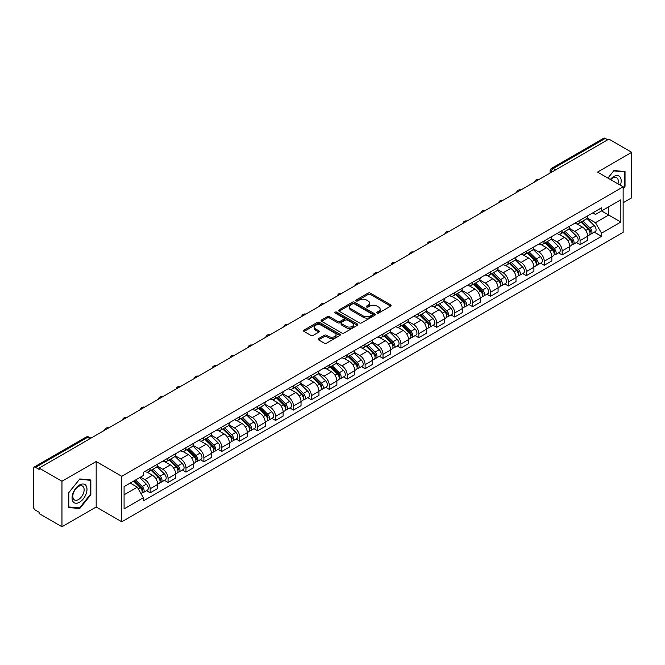 <?xml version="1.0" encoding="UTF-8"?>
<svg xmlns="http://www.w3.org/2000/svg" width="665" height="665" viewBox="0 0 665 665"><rect width="100%" height="100%" fill="white"/><g stroke="black" fill="none" stroke-linecap="round" stroke-linejoin="round"><path stroke-width="1" d="M377.088 313.04A1.114 0.64 0 0 0 378.668 313.04L390.638 306.124A1.596 0.923 0 0 0 391.111 305.476A1.596 0.923 0 0 0 390.638 304.828L370.355 293.115A1.596 0.923 0 0 0 368.094 293.115L356.124 300.023A1.114 0.64 0 0 0 355.792 300.48A1.114 0.64 0 0 0 356.124 300.937A1.114 0.64 0 0 0 357.704 300.937L359.25 300.04A5.104 2.943 0 0 1 366.465 300.04L368.152 301.021A5.104 2.943 0 0 1 369.649 303.099A5.104 2.943 0 0 1 368.152 305.185L366.606 306.075A1.114 0.64 0 0 0 366.274 306.532A1.114 0.64 0 0 0 366.606 306.989A1.114 0.64 0 0 0 368.186 306.989L369.732 306.091A5.104 2.943 0 0 1 376.947 306.091L378.634 307.072A5.104 2.943 0 0 1 380.131 309.15A5.104 2.943 0 0 1 378.634 311.237L377.088 312.134A1.114 0.64 0 0 0 376.764 312.583A1.114 0.64 0 0 0 377.088 313.04L377.088 312.134M318.618 338.535A1.596 0.923 0 0 0 318.153 339.183A1.596 0.923 0 0 0 318.618 339.84L324.312 343.123A1.596 0.923 0 0 0 326.565 343.123L339.865 335.443A1.596 0.923 0 0 0 340.33 334.794A1.596 0.923 0 0 0 339.865 334.146L319.574 322.425A1.596 0.923 0 0 0 317.321 322.425L304.021 330.106A1.596 0.923 0 0 0 303.556 330.754A1.596 0.923 0 0 0 304.021 331.411L310.896 335.376A1.596 0.923 0 0 0 313.149 335.376L318.843 332.093A1.596 0.923 0 0 0 319.308 331.444A1.596 0.923 0 0 0 318.843 330.788L315.434 328.826A4.264 2.461 0 0 1 314.179 327.08A4.264 2.461 0 0 1 316.814 324.811A4.264 2.461 0 0 1 321.461 325.343L334.819 333.049A4.264 2.461 0 0 1 336.066 334.794A4.264 2.461 0 0 1 333.439 337.064A4.264 2.461 0 0 1 328.793 336.532L326.565 335.251A1.596 0.923 0 0 0 324.312 335.251L318.618 338.535L318.618 339.84L324.312 336.573L324.312 335.251M121.786 476.315L96.176 461.527L61.961 481.285L39.11 468.094L608.899 139.126L631.75 152.318L597.527 172.077L623.138 186.857L121.786 476.315L121.786 521.792L623.138 232.343L623.138 186.857M359.366 322.882A1.596 0.923 0 0 0 361.619 322.882L374.919 315.202A1.596 0.923 0 0 0 375.384 314.553A1.596 0.923 0 0 0 374.919 313.905L354.628 302.193A1.596 0.923 0 0 0 352.375 302.193L339.075 309.873A1.596 0.923 0 0 0 338.61 310.522A1.596 0.923 0 0 0 339.075 311.17L359.366 322.882M335.634 313.281A1.114 0.64 0 0 1 336.764 313.439L336.764 312.118L357.388 324.021A1.596 0.923 0 0 1 357.853 324.678A1.596 0.923 0 0 1 357.388 325.326L344.088 333.007A1.596 0.923 0 0 1 341.835 333.007L321.544 321.286L321.544 319.99A1.596 0.923 0 0 0 321.079 320.638A1.596 0.923 0 0 0 321.544 321.286M321.544 319.99L327.238 316.706A1.596 0.923 0 0 1 329.491 316.706L337.72 321.453A1.596 0.923 0 0 0 339.973 321.453L343.755 319.275A1.596 0.923 0 0 0 344.221 318.618A1.596 0.923 0 0 0 343.755 317.97L335.185 313.024A1.114 0.64 0 0 1 334.861 312.567A1.114 0.64 0 0 1 335.551 311.976A1.114 0.64 0 0 1 336.764 312.118M61.961 481.285L61.961 526.763L39.11 513.571L39.11 512.25L35.544 510.188A3.25 1.879 -120 0 1 33.25 506.215L33.25 468.692A3.25 1.879 -120 0 1 33.923 467.204L85.943 437.171A3.25 1.879 60 0 1 87.564 437.329L35.544 467.362A3.25 1.879 -120 0 0 33.923 467.204M623.138 202.767L631.75 197.796L631.75 152.318M61.961 526.763L96.176 507.013L121.786 521.792M39.11 468.094L39.11 469.415L35.544 467.362M555.732 169.824L553.322 168.428A3.25 1.879 60 0 0 551.692 168.27L603.712 138.237A3.25 1.879 60 0 1 605.341 138.395L553.322 168.428A3.25 1.879 120 0 0 551.027 172.41L551.027 172.543M607.752 139.791L605.341 138.395M580.08 220.206A7.473 4.314 60 0 1 578.525 223.556L586.106 219.184A7.473 4.314 -120 0 0 587.652 215.834M569.323 228.253L574.793 231.412A7.473 4.314 60 0 1 580.08 240.564L587.652 236.183A7.473 4.314 -120 0 0 582.374 227.039L576.946 223.906M587.652 236.183L587.652 240.231L580.08 244.604L576.439 242.509M578.525 223.556A7.473 4.314 60 0 1 574.851 223.224M580.08 240.564L580.08 244.604M562.166 230.547A7.473 4.314 60 0 1 560.612 233.905L568.193 229.525A7.473 4.314 -120 0 0 569.739 226.175M558.525 252.85L562.166 254.944L569.739 250.572L569.739 246.524A7.473 4.314 -120 0 0 564.46 237.38L559.032 234.246M560.612 233.905A7.473 4.314 60 0 1 556.938 233.565M551.41 238.594L556.879 241.752A7.473 4.314 60 0 1 562.166 250.904L562.166 254.944M544.244 240.888A7.473 4.314 60 0 1 542.698 244.246L550.279 239.866A7.473 4.314 -120 0 0 551.825 236.516M540.612 263.19L544.253 265.285L551.825 260.913L551.825 256.873A7.473 4.314 -120 0 0 546.547 247.721L541.119 244.587M542.698 244.246A7.473 4.314 60 0 1 539.024 243.905M533.496 248.934L538.966 252.093A7.473 4.314 60 0 1 544.253 261.245L544.253 265.285M526.331 251.237A7.473 4.314 60 0 1 524.785 254.587L532.366 250.215A7.473 4.314 -120 0 0 533.912 246.856M522.698 273.531L526.331 275.634L533.912 271.254L533.912 267.214A7.473 4.314 -120 0 0 528.633 258.062L523.205 254.928M524.785 254.587A7.473 4.314 60 0 1 521.111 254.246M515.583 259.275L521.052 262.434A7.473 4.314 60 0 1 526.331 271.586L526.331 275.634M508.417 261.578A7.473 4.314 60 0 1 506.871 264.928L514.452 260.555A7.473 4.314 -120 0 0 515.998 257.197M504.785 283.872L508.417 285.975L515.998 281.594L515.998 277.554A7.473 4.314 -120 0 0 510.72 268.402L505.292 265.277M506.871 264.928A7.473 4.314 60 0 1 503.197 264.595M497.669 269.624L503.139 272.783A7.473 4.314 60 0 1 508.417 281.927L508.417 285.975M490.504 271.918A7.473 4.314 60 0 1 488.958 275.268L496.539 270.896A7.473 4.314 -120 0 0 498.085 267.546M486.871 294.221L490.504 296.316L498.085 291.943L498.085 287.895A7.473 4.314 -120 0 0 492.807 278.743L487.379 275.618M488.958 275.268A7.473 4.314 60 0 1 485.284 274.936M479.748 279.965L485.226 283.124A7.473 4.314 60 0 1 490.504 292.276L490.504 296.316M472.591 282.259A7.473 4.314 60 0 1 471.044 285.618L478.625 281.237A7.473 4.314 -120 0 0 480.172 277.887M468.958 304.562L472.591 306.656L480.172 302.284L480.172 298.236A7.473 4.314 -120 0 0 474.893 289.092L469.465 285.958M471.044 285.618A7.473 4.314 60 0 1 467.37 285.277M461.834 290.306L467.312 293.465A7.473 4.314 60 0 1 472.591 302.617L472.591 306.656M454.677 292.6A7.473 4.314 60 0 1 453.131 295.958L460.712 291.578A7.473 4.314 -120 0 0 462.258 288.228M451.045 314.902L454.677 316.997L462.258 312.625L462.258 308.585A7.473 4.314 -120 0 0 456.98 299.433L451.552 296.299M453.131 295.958A7.473 4.314 60 0 1 449.457 295.617M443.921 300.647L449.399 303.805A7.473 4.314 60 0 1 454.677 312.957L454.677 316.997M436.764 302.949A7.473 4.314 60 0 1 435.218 306.299L442.799 301.927A7.473 4.314 -120 0 0 444.345 298.568M433.131 325.243L436.764 327.346L444.345 322.966L444.345 318.926A7.473 4.314 -120 0 0 439.066 309.774L433.638 306.64M435.218 306.299A7.473 4.314 60 0 1 431.543 305.958M426.007 310.987L431.485 314.146A7.473 4.314 60 0 1 436.764 323.298L436.764 327.346M418.85 313.29A7.473 4.314 60 0 1 417.304 316.64L424.885 312.267A7.473 4.314 -120 0 0 426.431 308.909M415.218 335.584L418.85 337.687L426.431 333.306L426.431 329.266A7.473 4.314 -120 0 0 421.153 320.114L415.725 316.981M417.304 316.64A7.473 4.314 60 0 1 413.63 316.307M408.094 321.328L413.572 324.495A7.473 4.314 60 0 1 418.85 333.639L418.85 337.687M400.937 323.631A7.473 4.314 60 0 1 399.391 326.981L406.972 322.608A7.473 4.314 -120 0 0 408.518 319.258M397.304 345.933L400.937 348.028L408.518 343.655L408.518 339.607A7.473 4.314 -120 0 0 403.239 330.455L397.811 327.33M399.391 326.981A7.473 4.314 60 0 1 395.717 326.648M390.18 331.677L395.658 334.836A7.473 4.314 60 0 1 400.937 343.98L400.937 348.028M383.023 333.971A7.473 4.314 60 0 1 381.477 337.33L389.058 332.949A7.473 4.314 -120 0 0 390.604 329.599M379.391 356.274L383.023 358.369L390.604 353.996L390.604 349.948A7.473 4.314 -120 0 0 385.326 340.804L379.898 337.67M381.477 337.33A7.473 4.314 60 0 1 377.803 336.989M372.267 342.018L377.745 345.177A7.473 4.314 60 0 1 383.023 354.329L383.023 358.369M365.11 344.312A7.473 4.314 60 0 1 363.564 347.67L371.145 343.29A7.473 4.314 -120 0 0 372.691 339.94M361.477 366.615L365.11 368.709L372.691 364.337L372.691 360.289A7.473 4.314 -120 0 0 367.413 351.145L361.984 348.011M363.564 347.67A7.473 4.314 60 0 1 359.89 347.329M354.354 352.359L359.832 355.517A7.473 4.314 60 0 1 365.11 364.669L365.11 368.709M347.197 354.661A7.473 4.314 60 0 1 345.65 358.011L353.231 353.639A7.473 4.314 -120 0 0 354.778 350.28M343.564 376.955L347.197 379.058L354.778 374.678L354.778 370.638A7.473 4.314 -120 0 0 349.499 361.486L344.071 358.352M345.65 358.011A7.473 4.314 60 0 1 341.976 357.67M336.44 362.699L341.918 365.858A7.473 4.314 60 0 1 347.197 375.01L347.197 379.058M329.283 365.002A7.473 4.314 60 0 1 327.737 368.352L335.318 363.979A7.473 4.314 -120 0 0 336.864 360.621M325.651 387.296L329.283 389.399L336.864 385.018L336.864 380.978A7.473 4.314 -120 0 0 331.577 371.826L326.158 368.693M327.737 368.352A7.473 4.314 60 0 1 324.063 368.019M318.527 373.04L324.005 376.207A7.473 4.314 60 0 1 329.283 385.351L329.283 389.399M311.37 375.343A7.473 4.314 60 0 1 309.824 378.693L317.404 374.32A7.473 4.314 -120 0 0 318.951 370.97M307.737 397.645L311.37 399.74L318.951 395.367L318.951 391.319A7.473 4.314 -120 0 0 313.664 382.167L308.244 379.042M309.824 378.693A7.473 4.314 60 0 1 306.149 378.36M300.613 383.389L306.091 386.548A7.473 4.314 60 0 1 311.37 395.692L311.37 399.74M293.456 385.683A7.473 4.314 60 0 1 291.91 389.042L299.491 384.661A7.473 4.314 -120 0 0 301.037 381.311M289.824 407.986L293.456 410.081L301.037 405.708L301.037 401.66A7.473 4.314 -120 0 0 295.75 392.516L290.331 389.382M291.91 389.042A7.473 4.314 60 0 1 288.236 388.701M282.7 393.73L288.178 396.889A7.473 4.314 60 0 1 293.456 406.041L293.456 410.081M275.543 396.024A7.473 4.314 60 0 1 273.997 399.382L281.578 395.002A7.473 4.314 -120 0 0 283.124 391.652M271.91 418.327L275.543 420.421L283.124 416.049L283.124 412.001A7.473 4.314 -120 0 0 277.837 402.857L272.417 399.723M273.997 399.382A7.473 4.314 60 0 1 270.322 399.042M264.786 404.071L270.264 407.229A7.473 4.314 60 0 1 275.543 416.381L275.543 420.421M257.629 406.373A7.473 4.314 60 0 1 256.083 409.723L263.664 405.351A7.473 4.314 -120 0 0 265.21 401.993M253.997 428.667L257.629 430.77L265.21 426.39L265.21 422.35A7.473 4.314 -120 0 0 259.924 413.198L254.504 410.064M256.083 409.723A7.473 4.314 60 0 1 252.409 409.382M246.873 414.411L252.351 417.57A7.473 4.314 60 0 1 257.629 426.722L257.629 430.77M239.716 416.714A7.473 4.314 60 0 1 238.17 420.064L245.751 415.692A7.473 4.314 -120 0 0 247.297 412.333M236.083 439.008L239.716 441.111L247.297 436.73L247.297 432.691A7.473 4.314 -120 0 0 242.01 423.538L236.59 420.405M238.17 420.064A7.473 4.314 60 0 1 234.496 419.731M228.96 424.752L234.437 427.919A7.473 4.314 60 0 1 239.716 437.063L239.716 441.111M221.802 427.055A7.473 4.314 60 0 1 220.256 430.405L227.837 426.032A7.473 4.314 -120 0 0 229.383 422.682M218.17 449.357L221.802 451.452L229.383 447.08L229.383 443.031A7.473 4.314 -120 0 0 224.097 433.879L218.677 430.754M220.256 430.405A7.473 4.314 60 0 1 216.582 430.072M211.046 435.101L216.524 438.26A7.473 4.314 60 0 1 221.802 447.404L221.802 451.452M203.889 437.395A7.473 4.314 60 0 1 202.343 440.745L209.924 436.373A7.473 4.314 -120 0 0 211.47 433.023M200.256 459.698L203.889 461.793L211.47 457.42L211.47 453.372A7.473 4.314 -120 0 0 206.183 444.228L200.764 441.095M202.343 440.745A7.473 4.314 60 0 1 198.66 440.413M193.133 445.442L198.611 448.601A7.473 4.314 60 0 1 203.889 457.753L203.889 461.793M185.976 447.736A7.473 4.314 60 0 1 184.429 451.094L192.01 446.714A7.473 4.314 -120 0 0 193.557 443.364M182.343 470.039L185.976 472.133L193.557 467.761L193.557 463.713A7.473 4.314 -120 0 0 188.27 454.569L182.85 451.435M184.429 451.094A7.473 4.314 60 0 1 180.747 450.754M175.219 455.783L180.697 458.941A7.473 4.314 60 0 1 185.976 468.094L185.976 472.133M168.062 458.077A7.473 4.314 60 0 1 166.516 461.435L174.097 457.055A7.473 4.314 -120 0 0 175.643 453.705M164.43 480.379L168.062 482.482L175.643 478.102L175.643 474.062A7.473 4.314 -120 0 0 170.356 464.91L164.937 461.776M166.516 461.435A7.473 4.314 60 0 1 162.834 461.094M157.306 466.123L162.784 469.282A7.473 4.314 60 0 1 168.062 478.434L168.062 482.482M150.149 468.426A7.473 4.314 60 0 1 148.603 471.776L156.184 467.404A7.473 4.314 -120 0 0 157.73 464.045M146.516 490.72L150.149 492.823L157.73 488.443L157.73 484.403A7.473 4.314 -120 0 0 152.443 475.251L147.023 472.117M148.603 471.776A7.473 4.314 60 0 1 144.92 471.443M140.506 477.104L144.862 479.631A7.473 4.314 60 0 1 150.149 488.775L150.149 492.823M592.764 212.883L595.466 214.438L620.844 199.791L608.666 206.815L608.666 215.036L595.466 222.659L587.237 217.912M124.081 494.81L137.289 487.187L143.374 497.728L124.081 508.866L124.081 486.589L143.374 475.45L143.374 472.333L601.551 207.812L601.551 210.921L620.844 222.06L601.551 233.199L595.466 222.659M620.844 199.791L620.844 222.06M143.374 497.728L143.374 500.845L601.551 236.316L601.551 233.199M623.138 188.685L625.034 186.325L625.034 171.553L613.953 170.556L607.918 178.07M96.176 461.527L96.176 507.013M68.678 507.536L79.758 508.526L90.839 494.735L90.839 479.964L79.758 478.975L68.678 492.757L68.678 507.536M137.289 487.187L130.165 483.073M594.352 232.168L601.551 236.316M624.46 185.992L625.034 186.325M78.586 507.844L79.758 508.526M90.265 494.411L90.839 494.735M377.529 313.198L378.634 312.558A5.104 2.943 0 0 0 380.131 310.48L380.131 309.15M369.649 303.099L369.649 304.429A5.104 2.943 0 0 1 368.152 306.507L367.047 307.147M390.621 306.141L370.355 294.437A1.596 0.923 0 0 0 368.094 294.437L356.565 301.095M374.894 315.218L354.628 303.514A1.596 0.923 0 0 0 352.375 303.514L339.092 311.187M372.101 315.01A1.114 0.64 0 0 0 372.425 314.553A1.114 0.64 0 0 0 372.101 314.096L354.287 303.814A1.114 0.64 0 0 0 352.716 303.814L351.078 304.761A5.104 2.943 0 0 0 349.582 306.839A5.104 2.943 0 0 0 351.078 308.926L363.248 315.95A5.104 2.943 0 0 0 370.463 315.95L372.101 315.01L372.101 316.332A1.114 0.64 0 0 0 372.425 315.883L372.425 314.553M349.582 306.839L349.582 308.169A5.104 2.943 0 0 0 351.078 310.256L351.078 308.926M372.101 316.332L370.463 317.28A5.104 2.943 0 0 1 363.248 317.28L351.078 310.256M321.569 321.303L327.238 318.028L327.238 316.706M344.221 318.618L344.221 319.948A1.596 0.923 0 0 1 343.755 320.597L339.973 322.783A1.596 0.923 0 0 1 337.72 322.783L329.491 318.028A1.596 0.923 0 0 0 327.238 318.028M336.764 313.439L357.371 325.335M346.257 326.382A4.264 2.461 0 0 0 350.904 326.914A4.264 2.461 0 0 0 353.539 324.645A4.264 2.461 0 0 0 352.292 322.899L347.587 320.181A1.596 0.923 0 0 0 345.326 320.181L341.552 322.367A1.596 0.923 0 0 0 341.087 323.015A1.596 0.923 0 0 0 341.552 323.664L346.257 326.382L346.257 327.712A4.264 2.461 0 0 0 350.904 328.244A4.264 2.461 0 0 0 353.539 325.966L353.539 324.645M341.087 323.015L341.087 324.337A1.596 0.923 0 0 0 341.552 324.994L341.552 323.664M346.257 327.712L341.552 324.994M336.066 334.794L336.066 336.116A4.264 2.461 0 0 1 333.439 338.394A4.264 2.461 0 0 1 328.793 337.862L326.565 336.573A1.596 0.923 0 0 0 324.312 336.573M314.179 327.08L314.179 328.41A4.264 2.461 0 0 0 315.434 330.148L315.434 328.826M318.843 330.788L318.843 332.093L315.434 330.148M339.865 334.146L339.865 335.443L319.574 323.755A1.596 0.923 0 0 0 317.321 323.755L304.038 331.419L304.021 330.106M581.044 222.11L588.101 229.076A4.056 2.344 60 0 1 589.165 235.161L587.652 236.033M582.449 223.498L585.441 225.227M581.825 221.661L589.547 229.284A1.945 1.122 60 0 1 590.063 232.201A1.945 1.122 60 0 1 589.888 232.276M582.989 220.98L590.046 227.945A4.056 2.344 60 0 1 591.119 234.03A4.056 2.344 60 0 1 589.897 234.163M586.937 218.411L594.186 225.56A4.056 2.344 60 0 1 595.258 231.644L591.119 234.03M563.13 232.451L570.179 239.417A4.056 2.344 60 0 1 571.252 245.501L569.739 246.374M564.535 233.839L567.528 235.568M563.912 232.002L571.634 239.624A1.945 1.122 60 0 1 572.149 242.542A1.945 1.122 60 0 1 571.975 242.617M565.075 231.329L572.133 238.286A4.056 2.344 60 0 1 573.205 244.371A4.056 2.344 60 0 1 571.983 244.504M569.024 228.76L576.272 235.9A4.056 2.344 60 0 1 577.336 241.985L573.205 244.371M545.209 242.792L552.266 249.757A4.056 2.344 60 0 1 553.338 255.842L551.825 256.715M546.622 244.18L549.614 245.909M545.998 242.343L553.721 249.965A1.945 1.122 60 0 1 554.236 252.891A1.945 1.122 60 0 1 554.061 252.958M547.162 241.669L554.219 248.627A4.056 2.344 60 0 1 555.292 254.72A4.056 2.344 60 0 1 554.07 254.845M551.11 239.101L558.359 246.241A4.056 2.344 60 0 1 559.423 252.326L555.292 254.72M620.379 185.261A10.557 6.093 120 0 0 620.187 177.164A10.557 6.093 120 0 0 610.337 179.467M617.96 183.864A7.988 4.613 120 0 0 617.569 178.511A7.988 4.613 120 0 0 616.671 177.68A7.988 4.613 120 0 0 610.669 179.658M607.935 178.079L613.72 170.888L624.46 171.844L624.46 186.158L623.138 187.804M623.745 171.437L624.46 171.844M85.993 485.575A10.557 6.093 120 0 0 75.793 488.31A10.557 6.093 120 0 0 73.067 501.659A10.557 6.093 120 0 0 83.258 498.925A10.557 6.093 120 0 0 85.993 485.575M83.374 486.921A7.988 4.613 120 0 0 82.477 486.09A7.988 4.613 120 0 0 75.037 489.822A7.988 4.613 120 0 0 73.582 499.099A7.988 4.613 120 0 0 74.488 499.93A7.988 4.613 120 0 0 81.92 496.206A7.988 4.613 120 0 0 83.374 486.921M79.526 507.935L68.794 506.971L68.794 492.657L79.526 479.299L90.265 480.263L90.265 494.577L79.526 507.935M89.551 479.847L90.265 480.263M527.295 253.141L534.352 260.098A4.056 2.344 60 0 1 535.425 266.183L533.912 267.064M528.708 254.529L531.701 256.249M528.085 252.683L535.807 260.306A1.945 1.122 60 0 1 536.323 263.232A1.945 1.122 60 0 1 536.148 263.298M529.249 252.01L536.306 258.976A4.056 2.344 60 0 1 537.378 265.061A4.056 2.344 60 0 1 536.156 265.194M533.197 249.441L540.446 256.582A4.056 2.344 60 0 1 541.51 262.675L537.378 265.061M509.382 263.481L516.439 270.439A4.056 2.344 60 0 1 517.511 276.532L515.998 277.405M510.795 264.87L513.787 266.599M510.171 263.024L517.894 270.655A1.945 1.122 60 0 1 518.409 273.573A1.945 1.122 60 0 1 518.235 273.647M511.335 262.351L518.392 269.317A4.056 2.344 60 0 1 519.465 275.401A4.056 2.344 60 0 1 518.243 275.534M515.284 259.782L522.532 266.931A4.056 2.344 60 0 1 523.596 273.016L519.465 275.401M491.468 273.822L498.526 280.788A4.056 2.344 60 0 1 499.598 286.873L498.085 287.746M492.881 275.21L495.874 276.939M492.258 273.373L499.98 280.996A1.945 1.122 60 0 1 500.496 283.913A1.945 1.122 60 0 1 500.321 283.988M493.422 272.692L500.479 279.657A4.056 2.344 60 0 1 501.551 285.742A4.056 2.344 60 0 1 500.329 285.875M497.37 270.123L504.619 277.272A4.056 2.344 60 0 1 505.683 283.357L501.551 285.742M473.555 284.163L480.612 291.129A4.056 2.344 60 0 1 481.684 297.213L480.172 298.086M474.968 285.551L477.96 287.28M474.345 283.714L482.067 291.337A1.945 1.122 60 0 1 482.582 294.254A1.945 1.122 60 0 1 482.408 294.329M475.508 283.041L482.566 289.998A4.056 2.344 60 0 1 483.638 296.083A4.056 2.344 60 0 1 482.416 296.216M479.457 280.472L486.705 287.613A4.056 2.344 60 0 1 487.769 293.697L483.638 296.083M455.641 294.504L462.699 301.469A4.056 2.344 60 0 1 463.771 307.554L462.258 308.427M457.055 295.892L460.047 297.621M456.431 294.055L464.153 301.677A1.945 1.122 60 0 1 464.669 304.603A1.945 1.122 60 0 1 464.494 304.67M457.595 293.381L464.652 300.339A4.056 2.344 60 0 1 465.724 306.432A4.056 2.344 60 0 1 464.502 306.557M461.543 290.813L468.783 297.953A4.056 2.344 60 0 1 469.856 304.038L465.724 306.432M437.728 304.853L444.785 311.81A4.056 2.344 60 0 1 445.858 317.895L444.345 318.776M439.141 306.241L442.134 307.962M438.518 304.395L446.24 312.018A1.945 1.122 60 0 1 446.755 314.944A1.945 1.122 60 0 1 446.581 315.01M439.681 303.722L446.739 310.688A4.056 2.344 60 0 1 447.811 316.773A4.056 2.344 60 0 1 446.581 316.897M443.63 301.154L450.87 308.294A4.056 2.344 60 0 1 451.942 314.387L447.811 316.773M419.815 315.193L426.872 322.151A4.056 2.344 60 0 1 427.944 328.244L426.431 329.117M421.228 316.582L424.22 318.311M420.596 314.736L428.327 322.367A1.945 1.122 60 0 1 428.842 325.285A1.945 1.122 60 0 1 428.667 325.36M421.768 314.063L428.825 321.029A4.056 2.344 60 0 1 429.898 327.113A4.056 2.344 60 0 1 428.667 327.247M425.716 311.494L432.957 318.643A4.056 2.344 60 0 1 434.029 324.728L429.898 327.113M401.901 325.534L408.958 332.492A4.056 2.344 60 0 1 410.031 338.585L408.518 339.458M403.314 326.922L406.298 328.651M402.682 325.085L410.413 332.708A1.945 1.122 60 0 1 410.928 335.625A1.945 1.122 60 0 1 410.754 335.7M403.854 324.404L410.912 331.37A4.056 2.344 60 0 1 411.984 337.454A4.056 2.344 60 0 1 410.754 337.587M407.803 321.835L415.043 328.984A4.056 2.344 60 0 1 416.115 335.069L411.984 337.454M383.988 335.875L391.045 342.841A4.056 2.344 60 0 1 392.117 348.925L390.604 349.798M385.401 337.263L388.385 338.992M384.769 335.426L392.5 343.049A1.945 1.122 60 0 1 393.015 345.966A1.945 1.122 60 0 1 392.84 346.041M385.941 334.753L392.998 341.71A4.056 2.344 60 0 1 394.071 347.795A4.056 2.344 60 0 1 392.84 347.928M389.89 332.184L397.13 339.325A4.056 2.344 60 0 1 398.202 345.409L394.071 347.795M366.074 346.216L373.132 353.182A4.056 2.344 60 0 1 374.204 359.266L372.691 360.139M367.487 347.604L370.472 349.333M366.856 345.767L374.586 353.389A1.945 1.122 60 0 1 375.102 356.315A1.945 1.122 60 0 1 374.927 356.382M368.028 345.093L375.085 352.051A4.056 2.344 60 0 1 376.157 358.144A4.056 2.344 60 0 1 374.927 358.269M371.976 342.525L379.216 349.665A4.056 2.344 60 0 1 380.289 355.75L376.157 358.144M348.161 356.565L355.218 363.522A4.056 2.344 60 0 1 356.29 369.607L354.778 370.488M349.574 357.953L352.558 359.674M348.942 356.108L356.673 363.73A1.945 1.122 60 0 1 357.188 366.656A1.945 1.122 60 0 1 357.005 366.723M350.114 355.434L357.172 362.392A4.056 2.344 60 0 1 358.244 368.485A4.056 2.344 60 0 1 357.014 368.61M354.063 352.866L361.303 360.006A4.056 2.344 60 0 1 362.375 366.099L358.244 368.485M330.247 366.905L337.305 373.863A4.056 2.344 60 0 1 338.377 379.956L336.864 380.829M331.652 368.294L334.645 370.023M331.029 366.448L338.759 374.079A1.945 1.122 60 0 1 339.275 376.997A1.945 1.122 60 0 1 339.092 377.063M332.201 365.775L339.258 372.741A4.056 2.344 60 0 1 340.33 378.826A4.056 2.344 60 0 1 339.1 378.959M336.149 363.206L343.389 370.355A4.056 2.344 60 0 1 344.462 376.44L340.33 378.826M312.334 377.246L319.391 384.204A4.056 2.344 60 0 1 320.464 390.297L318.951 391.17M313.739 378.634L316.731 380.363M313.115 376.797L320.846 384.42A1.945 1.122 60 0 1 321.361 387.338A1.945 1.122 60 0 1 321.178 387.412M314.287 376.116L321.345 383.082A4.056 2.344 60 0 1 322.417 389.166A4.056 2.344 60 0 1 321.187 389.299M318.236 373.547L325.476 380.696A4.056 2.344 60 0 1 326.548 386.781L322.417 389.166M294.42 387.587L301.478 394.553A4.056 2.344 60 0 1 302.55 400.638L301.037 401.51M295.825 388.975L298.818 390.704M295.202 387.138L302.932 394.761A1.945 1.122 60 0 1 303.448 397.678A1.945 1.122 60 0 1 303.265 397.753M296.374 386.465L303.431 393.422A4.056 2.344 60 0 1 304.504 399.507A4.056 2.344 60 0 1 303.273 399.64M300.322 383.888L307.562 391.037A4.056 2.344 60 0 1 308.635 397.121L304.504 399.507M276.507 397.928L283.564 404.894A4.056 2.344 60 0 1 284.637 410.978L283.124 411.851M277.912 399.316L280.904 401.045M277.288 397.479L285.019 405.101A1.945 1.122 60 0 1 285.534 408.027A1.945 1.122 60 0 1 285.351 408.094M278.46 396.806L285.518 403.763A4.056 2.344 60 0 1 286.59 409.856A4.056 2.344 60 0 1 285.36 409.981M282.409 394.237L289.649 401.377A4.056 2.344 60 0 1 290.721 407.462L286.59 409.856M258.594 408.277L265.651 415.234A4.056 2.344 60 0 1 266.723 421.319L265.21 422.2M259.998 409.665L262.991 411.386M259.375 407.82L267.106 415.442A1.945 1.122 60 0 1 267.621 418.368A1.945 1.122 60 0 1 267.438 418.435M260.547 407.146L267.604 414.104A4.056 2.344 60 0 1 268.677 420.197A4.056 2.344 60 0 1 267.446 420.322M264.495 404.578L271.736 411.718A4.056 2.344 60 0 1 272.808 417.811L268.677 420.197M240.68 418.618L247.737 425.575A4.056 2.344 60 0 1 248.81 431.66L247.297 432.541M242.085 420.006L245.077 421.735M241.462 418.16L249.192 425.783A1.945 1.122 60 0 1 249.707 428.709A1.945 1.122 60 0 1 249.525 428.775M242.634 417.487L249.691 424.453A4.056 2.344 60 0 1 250.763 430.538A4.056 2.344 60 0 1 249.533 430.671M246.582 414.918L253.822 422.067A4.056 2.344 60 0 1 254.894 428.152L250.763 430.538M222.767 428.958L229.824 435.916A4.056 2.344 60 0 1 230.896 442.009L229.383 442.882M224.172 430.346L227.164 432.075M223.548 428.509L231.279 436.132A1.945 1.122 60 0 1 231.794 439.05A1.945 1.122 60 0 1 231.611 439.124M224.72 427.828L231.777 434.794A4.056 2.344 60 0 1 232.85 440.878A4.056 2.344 60 0 1 231.619 441.011M228.669 425.259L235.909 432.408A4.056 2.344 60 0 1 236.981 438.493L232.85 440.878M204.853 439.299L211.911 446.265A4.056 2.344 60 0 1 212.983 452.35L211.47 453.222M206.258 440.687L209.251 442.416M205.635 438.85L213.365 446.473A1.945 1.122 60 0 1 213.881 449.39A1.945 1.122 60 0 1 213.698 449.465M206.807 438.169L213.864 445.134A4.056 2.344 60 0 1 214.936 451.219A4.056 2.344 60 0 1 213.706 451.352M210.755 435.6L217.995 442.749A4.056 2.344 60 0 1 219.068 448.833L214.936 451.219M186.94 449.64L193.997 456.606A4.056 2.344 60 0 1 195.069 462.69L193.557 463.563M188.345 451.028L191.337 452.757M187.721 449.191L195.452 456.813A1.945 1.122 60 0 1 195.967 459.739A1.945 1.122 60 0 1 195.784 459.806M188.893 448.518L195.951 455.475A4.056 2.344 60 0 1 197.023 461.56A4.056 2.344 60 0 1 195.793 461.693M192.842 445.949L200.082 453.089A4.056 2.344 60 0 1 201.154 459.174L197.023 461.56M169.026 459.981L176.084 466.946A4.056 2.344 60 0 1 177.156 473.031L175.643 473.904M170.431 461.377L173.424 463.098M169.808 459.532L177.538 467.154A1.945 1.122 60 0 1 178.054 470.08A1.945 1.122 60 0 1 177.871 470.147M170.98 458.858L178.037 465.816A4.056 2.344 60 0 1 179.109 471.909A4.056 2.344 60 0 1 177.879 472.034M174.928 456.29L182.168 463.43A4.056 2.344 60 0 1 183.241 469.523L179.109 471.909M151.113 470.33L158.17 477.287A4.056 2.344 60 0 1 159.243 483.372L157.721 484.253M152.518 471.718L155.51 473.438M151.894 469.872L159.625 477.495A1.945 1.122 60 0 1 160.14 480.421A1.945 1.122 60 0 1 159.957 480.487M153.066 469.199L160.124 476.165A4.056 2.344 60 0 1 161.196 482.25A4.056 2.344 60 0 1 159.966 482.383M157.015 466.631L164.255 473.771A4.056 2.344 60 0 1 165.327 479.864L161.196 482.25M133.615 481.086L140.257 487.628A4.056 2.344 60 0 1 141.329 493.721L141.13 493.837M134.604 482.058L137.597 483.788M134.397 480.629L141.712 487.844A1.945 1.122 60 0 1 142.227 490.762A1.945 1.122 60 0 1 142.044 490.837M135.569 479.955L142.21 486.506A4.056 2.344 60 0 1 143.283 492.59A4.056 2.344 60 0 1 142.052 492.723M139.7 477.57L146.342 484.12A4.056 2.344 60 0 1 147.414 490.205L143.283 492.59M551.135 172.476L551.027 172.41A3.25 1.879 0 0 1 550.071 171.08L550.071 173.091M168.062 478.434L175.643 474.062M185.976 468.094L193.557 463.713M203.889 457.753L211.47 453.372M221.802 447.404L229.383 443.031M239.716 437.063L247.297 432.691M257.629 426.722L265.21 422.35M275.543 416.381L283.124 412.001M293.456 406.041L301.037 401.66M311.37 395.692L318.951 391.319M329.283 385.351L336.864 380.978M347.197 375.01L354.778 370.638M365.11 364.669L372.691 360.289M383.023 354.329L390.604 349.948M400.937 343.98L408.518 339.607M418.85 333.639L426.431 329.266M436.764 323.298L444.345 318.926M454.677 312.957L462.258 308.585M472.591 302.617L480.172 298.236M490.504 292.276L498.085 287.895M508.417 281.927L515.998 277.554M526.331 271.586L533.912 267.214M544.253 261.245L551.825 256.873M562.166 250.904L569.739 246.524M150.149 488.775L157.73 484.403M144.862 479.631L152.443 475.251M162.784 469.282L170.356 464.91M180.697 458.941L188.27 454.569M198.611 448.601L206.183 444.228M216.524 438.26L224.097 433.879M234.437 427.919L242.01 423.538M252.351 417.57L259.924 413.198M270.264 407.229L277.837 402.857M288.178 396.889L295.75 392.516M306.091 386.548L313.664 382.167M324.005 376.207L331.577 371.826M341.918 365.858L349.499 361.486M359.832 355.517L367.413 351.145M377.745 345.177L385.326 340.804M395.658 334.836L403.239 330.455M413.572 324.495L421.153 320.114M431.485 314.146L439.066 309.774M449.399 303.805L456.98 299.433M467.312 293.465L474.893 289.092M485.226 283.124L492.807 278.743M503.139 272.783L510.72 268.402M521.052 262.434L528.633 258.062M538.966 252.093L546.547 247.721M556.879 241.752L564.46 237.38M574.793 231.412L582.374 227.039M538.417 179.816A3.25 1.879 120 0 0 536.988 180.647M520.504 190.157A3.25 1.879 120 0 0 519.074 190.988M502.59 200.498A3.25 1.879 120 0 0 501.161 201.329M484.677 210.838A3.25 1.879 120 0 0 483.247 211.669M466.764 221.187A3.25 1.879 120 0 0 465.334 222.01M448.85 231.528A3.25 1.879 120 0 0 447.42 232.351M430.937 241.869A3.25 1.879 120 0 0 429.507 242.7M413.023 252.21A3.25 1.879 120 0 0 411.593 253.041M395.11 262.55A3.25 1.879 120 0 0 393.68 263.382M377.196 272.899A3.25 1.879 120 0 0 375.767 273.722M359.283 283.24A3.25 1.879 120 0 0 357.853 284.063M341.369 293.581A3.25 1.879 120 0 0 339.94 294.412M323.456 303.922A3.25 1.879 120 0 0 322.026 304.753M305.543 314.262A3.25 1.879 120 0 0 304.104 315.094M287.629 324.611A3.25 1.879 120 0 0 286.191 325.434M269.716 334.952A3.25 1.879 120 0 0 268.278 335.775M251.802 345.293A3.25 1.879 120 0 0 250.364 346.124M233.889 355.634A3.25 1.879 120 0 0 232.451 356.465M215.975 365.974A3.25 1.879 120 0 0 214.537 366.806M198.062 376.324A3.25 1.879 120 0 0 196.624 377.146M180.149 386.664A3.25 1.879 120 0 0 178.71 387.487M162.235 397.005A3.25 1.879 120 0 0 160.797 397.836M144.322 407.346A3.25 1.879 120 0 0 142.884 408.177M126.408 417.687A3.25 1.879 120 0 0 124.97 418.518M108.495 428.036A3.25 1.879 120 0 0 107.057 428.858M89.975 438.725L87.564 437.329A3.25 1.879 120 0 1 89.193 437.171A3.25 3.25 0 0 0 85.943 437.171M378.634 312.558L378.634 311.237M366.606 306.989L366.606 306.075M368.152 306.507L368.152 305.185M356.124 300.937L356.124 300.023M368.094 294.437L368.094 293.115M370.355 294.437L370.355 293.115M390.638 306.124L390.638 304.828M339.075 311.17L339.075 309.873M352.375 303.514L352.375 302.193M354.628 303.514L354.628 302.193M374.919 315.202L374.919 313.905M363.248 317.28L363.248 315.95M370.463 317.28L370.463 315.95M329.491 318.028L329.491 316.706M337.72 322.783L337.72 321.453M339.973 322.783L339.973 321.453M343.755 320.597L343.755 319.275M357.388 325.326L357.388 324.021M326.565 336.573L326.565 335.251M328.793 337.862L328.793 336.532M317.321 323.755L317.321 322.425M319.574 323.755L319.574 322.425M588.101 229.076L585.765 230.423M590.47 231.312L589.739 231.736M594.186 225.56L590.046 227.945M570.179 239.417L567.852 240.763M572.557 241.653L571.825 242.077M576.272 235.9L572.133 238.286M552.266 249.757L549.938 251.104M554.643 251.993L553.912 252.417M558.359 246.241L554.219 248.627M534.352 260.098L532.025 261.445M536.73 262.343L535.998 262.758M540.446 256.582L536.306 258.976M516.439 270.439L514.112 271.786M518.816 272.683L518.085 273.107M522.532 266.931L518.392 269.317M498.526 280.788L496.198 282.126M500.903 283.024L500.171 283.448M504.619 277.272L500.479 279.657M480.612 291.129L478.285 292.475M482.99 293.365L482.258 293.789M486.705 287.613L482.566 289.998M462.699 301.469L460.371 302.816M465.076 303.706L464.345 304.129M468.783 297.953L464.652 300.339M444.785 311.81L442.458 313.157M447.163 314.055L446.431 314.47M450.87 308.294L446.739 310.688M426.872 322.151L424.544 323.498M429.249 324.395L428.518 324.819M432.957 318.643L428.825 321.029M408.958 332.492L406.631 333.838M411.327 334.736L410.596 335.16M415.043 328.984L410.912 331.37M391.045 342.841L388.717 344.187M393.414 345.077L392.683 345.501M397.13 339.325L392.998 341.71M373.132 353.182L370.804 354.528M375.501 355.418L374.769 355.841M379.216 349.665L375.085 352.051M355.218 363.522L352.891 364.869M357.587 365.758L356.856 366.182M361.303 360.006L357.172 362.392M337.305 373.863L334.977 375.21M339.674 376.107L338.942 376.523M343.389 370.355L339.258 372.741M319.391 384.204L317.064 385.55M321.76 386.448L321.029 386.872M325.476 380.696L321.345 383.082M301.478 394.553L299.15 395.899M303.847 396.789L303.115 397.213M307.562 391.037L303.431 393.422M283.564 404.894L281.237 406.24M285.933 407.13L285.202 407.554M289.649 401.377L285.518 403.763M265.651 415.234L263.323 416.581M268.02 417.47L267.288 417.894M271.736 411.718L267.604 414.104M247.737 425.575L245.402 426.922M250.107 427.819L249.375 428.235M253.822 422.067L249.691 424.453M229.824 435.916L227.488 437.262M232.193 438.16L231.462 438.584M235.909 432.408L231.777 434.794M211.911 446.265L209.575 447.612M214.28 448.501L213.548 448.925M217.995 442.749L213.864 445.134M193.997 456.606L191.661 457.952M196.366 458.842L195.635 459.266M200.082 453.089L195.951 455.475M176.084 466.946L173.748 468.293M178.453 469.182L177.721 469.606M182.168 463.43L178.037 465.816M158.17 477.287L155.834 478.634M160.539 479.531L159.808 479.947M164.255 473.771L160.124 476.165M140.257 487.628L138.22 488.808M142.626 489.872L141.894 490.296M146.342 484.12L142.21 486.506M538.7 179.658A3.25 3.25 0 0 0 534.527 182.06M520.786 189.999A3.25 3.25 0 0 0 516.614 192.401M502.865 200.34A3.25 3.25 0 0 0 498.7 202.75M484.951 210.68A3.25 3.25 0 0 0 480.787 213.091M467.038 221.029A3.25 3.25 0 0 0 462.873 223.432M449.124 231.37A3.25 3.25 0 0 0 444.96 233.772M431.211 241.711A3.25 3.25 0 0 0 427.046 244.113M413.298 252.052A3.25 3.25 0 0 0 409.133 254.462M395.384 262.392A3.25 3.25 0 0 0 391.219 264.803M377.471 272.741A3.25 3.25 0 0 0 373.306 275.144M359.557 283.082A3.25 3.25 0 0 0 355.393 285.485M341.644 293.423A3.25 3.25 0 0 0 337.479 295.825M323.73 303.764A3.25 3.25 0 0 0 319.566 306.174M305.817 314.104A3.25 3.25 0 0 0 301.652 316.515M287.903 324.445A3.25 3.25 0 0 0 283.739 326.856M269.99 334.794A3.25 3.25 0 0 0 265.825 337.197M252.077 345.135A3.25 3.25 0 0 0 247.912 347.537M234.163 355.476A3.25 3.25 0 0 0 229.999 357.878M216.25 365.817A3.25 3.25 0 0 0 212.085 368.227M198.336 376.157A3.25 3.25 0 0 0 194.172 378.568M180.423 386.506A3.25 3.25 0 0 0 176.258 388.909M162.509 396.847A3.25 3.25 0 0 0 158.345 399.249M144.596 407.188A3.25 3.25 0 0 0 140.431 409.59M126.683 417.529A3.25 3.25 0 0 0 122.518 419.939M108.769 427.869A3.25 3.25 0 0 0 104.605 430.28M90.93 438.169L89.193 437.171M551.692 168.27A3.25 3.25 0 0 0 550.071 171.08"/></g></svg>
